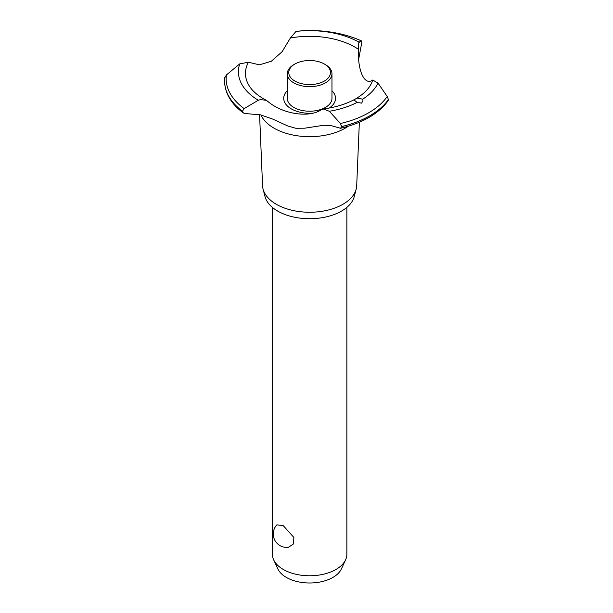 <?xml version="1.0" encoding="UTF-8"?>
<svg xmlns="http://www.w3.org/2000/svg" width="613" height="613" viewBox="0 0 613 613"><rect width="100%" height="100%" fill="white"/><g stroke="black" fill="none" stroke-linecap="round" stroke-linejoin="round"><path stroke-width="0.92" d="M272.402 207.393L272.402 554.275A37.232 21.493 0 0 0 273.651 559.807A37.232 21.493 0 0 0 283.306 569.477A37.232 21.493 0 0 0 319.289 575.032A37.232 21.493 0 0 0 345.602 559.807A37.232 21.493 0 0 0 346.858 554.275L346.858 207.393M276.869 524.851L283.306 525.701L293.88 537.448L293.397 543.999L288.462 547.271A13.402 13.402 0 0 1 276.869 524.851M345.602 559.807L341.41 568.895A32.895 18.988 180 0 1 318.162 582.342A32.895 18.988 180 0 1 286.371 577.431A32.895 18.988 180 0 1 277.842 568.895L273.651 559.807M359.364 122.248L356.697 185.731A47.078 27.179 180 0 1 356.184 189.111L354.245 196.543A45.124 26.052 180 0 1 323.741 217.416A45.124 26.052 180 0 1 277.72 211.094A45.124 26.052 180 0 1 265.008 196.543L263.077 189.111A47.078 27.179 180 0 1 262.563 185.731L259.575 114.639M356.184 189.111A47.078 27.179 180 0 1 324.354 210.887A47.078 27.179 180 0 1 276.34 204.29A47.078 27.179 180 0 1 263.077 189.111M348.245 126.247A50.335 29.056 180 0 1 345.219 128.163A50.335 29.056 180 0 1 274.034 128.163A50.335 29.056 180 0 1 260.931 114.953M358.812 42.78L358.996 42.144L361.394 40.895L361.808 42.374L358.743 58.848M260.448 114.838L246.135 113.62L243.407 113.007L242.487 111.206L244.127 108.601L258.311 100.279L260.448 99.574L266.44 100.363L268.042 101.566C282.57 114.049 309.136 118.148 321.181 109.796L323.158 108.945L329.357 111.275L340.43 123.512L341.64 126.562L340.552 128.286L330.997 125.581L323.84 125.228L304.791 128.186L295.78 128.263L287.972 126.063L272.716 119.091L260.448 114.838M303.19 30.65L295.964 31.424L290.378 38.014L282.11 51.714L271.314 61.277L259.391 64.825L248.418 62.242L239.737 63.882L226.389 74.97L224.787 77.782M312.806 113.16A25.899 14.95 180 0 1 291.313 108.892A25.899 14.95 180 0 1 287.29 90.747M290.378 38.014A64.166 37.048 180 0 1 355.004 47.155A64.166 37.048 180 0 1 358.498 49.339C358.536 43.967 358.774 41.699 359.218 42.558M266.44 100.363L263.575 98.808C256.709 94.777 251.82 90.287 248.909 85.337A64.166 37.048 180 0 1 248.418 62.242M329.357 111.275A71.215 41.117 180 0 0 357.08 102.432L354.023 99.865L356.973 98.042L362.727 99.168L362.957 100.609L361.647 103.13L357.08 102.425M340.552 128.286C362.559 123.067 378.405 113.895 388.09 100.77L388.404 99.567L387.232 96.494L378.052 83.161L372.75 80.019A64.166 37.048 180 0 1 370.344 85.337C367.631 89.95 363.18 94.187 356.973 98.042M372.75 80.019C364.582 86.134 357.463 70.779 358.498 49.339L358.49 50.059M331.962 90.747A25.899 14.95 180 0 1 329.357 108.003M361.394 40.895L361.494 40.902C344.192 33.248 324.752 29.83 303.167 30.65A83.491 48.205 180 0 1 361.394 40.895M325.426 64.641L324.369 64.028L325.426 64.641A22.336 12.896 180 0 1 331.962 73.759L331.962 98.318A22.336 12.896 180 0 1 318.178 110.233A22.336 12.896 180 0 1 293.834 107.436A22.336 12.896 180 0 1 287.29 98.318L287.29 73.759A22.336 12.896 180 0 1 293.834 64.641L294.884 64.028A20.85 12.038 0 0 0 294.884 81.054A20.85 12.038 0 0 0 324.369 81.054A20.85 12.038 0 0 0 324.369 64.028A20.85 12.038 0 0 0 294.884 64.028M331.962 73.759A22.336 12.896 180 0 1 318.178 85.674A22.336 12.896 180 0 1 293.834 82.878A22.336 12.896 180 0 1 287.29 73.759M388.404 99.567A85.031 49.094 180 0 1 369.754 115.796A85.031 49.094 180 0 1 341.64 126.562M388.404 99.62A85.031 49.094 180 0 1 369.754 115.849A85.031 49.094 180 0 1 341.64 126.615M387.232 96.494A83.491 48.205 180 0 1 368.666 112.792A83.491 48.205 180 0 1 340.43 123.512M378.052 83.161A71.215 41.117 180 0 1 362.727 99.168M242.487 111.259A85.031 49.094 180 0 1 224.596 81.245A85.031 49.094 180 0 1 224.596 81.131A85.031 49.094 180 0 1 224.596 81.108M242.487 111.206A85.031 49.094 180 0 1 224.596 81.085A85.031 49.094 180 0 1 224.603 80.793L224.81 77.529M244.127 108.601A83.491 48.205 180 0 1 226.389 74.97M258.311 100.279A71.215 41.117 180 0 1 239.737 63.882M295.964 31.424A71.215 41.117 180 0 1 358.996 42.144M354.214 99.628C345.448 104.34 335.096 107.444 323.158 108.945M243.407 113.007C231.224 103.972 224.956 93.383 224.596 81.245"/></g></svg>
